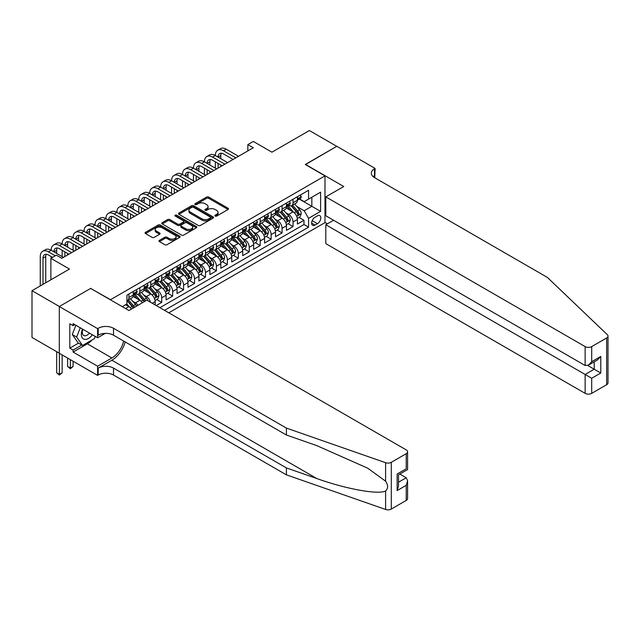 <?xml version="1.0" encoding="UTF-8"?>
<svg xmlns="http://www.w3.org/2000/svg" width="640" height="640" viewBox="0 0 640 640"><rect width="100%" height="100%" fill="white"/><g stroke="black" fill="none" stroke-linecap="round" stroke-linejoin="round"><path stroke-width="0.96" d="M215.152 216.072A1.064 0.616 0 0 0 216.656 216.072L228.064 209.48A1.52 0.88 0 0 0 228.512 208.864A1.52 0.88 0 0 0 228.064 208.24L208.736 197.08A1.52 0.88 0 0 0 206.584 197.08L195.176 203.664A1.064 0.616 0 0 0 194.864 204.104A1.064 0.616 0 0 0 195.176 204.536A1.064 0.616 0 0 0 196.68 204.536L198.152 203.68A4.864 2.808 0 0 1 205.032 203.68L206.64 204.616A4.864 2.808 0 0 1 208.064 206.6A4.864 2.808 0 0 1 206.64 208.584L205.16 209.432A1.064 0.616 0 0 0 204.848 209.864A1.064 0.616 0 0 0 205.16 210.304A1.064 0.616 0 0 0 206.664 210.304L208.144 209.448A4.864 2.808 0 0 1 215.016 209.448L216.632 210.376A4.864 2.808 0 0 1 218.056 212.36A4.864 2.808 0 0 1 216.632 214.352L215.152 215.2A1.064 0.616 0 0 0 214.84 215.632A1.064 0.616 0 0 0 215.152 216.072L215.152 215.2M159.432 240.36A1.52 0.88 0 0 0 158.992 240.984A1.52 0.88 0 0 0 159.432 241.6L164.856 244.736A1.52 0.88 0 0 0 167.008 244.736L179.68 237.416A1.52 0.88 0 0 0 180.128 236.792A1.52 0.88 0 0 0 179.68 236.176L160.344 225.016A1.52 0.88 0 0 0 158.2 225.016L145.528 232.328A1.52 0.88 0 0 0 145.08 232.952A1.52 0.88 0 0 0 145.528 233.568L152.08 237.352A1.52 0.88 0 0 0 154.224 237.352L159.648 234.224A1.52 0.88 0 0 0 160.096 233.6A1.52 0.88 0 0 0 159.648 232.984L156.4 231.104A4.064 2.344 0 0 1 155.208 229.448A4.064 2.344 0 0 1 157.72 227.28A4.064 2.344 0 0 1 162.144 227.792L174.872 235.136A4.064 2.344 0 0 1 176.064 236.792A4.064 2.344 0 0 1 173.56 238.96A4.064 2.344 0 0 1 169.128 238.456L167.008 237.232A1.52 0.88 0 0 0 164.856 237.232L159.432 240.36L159.432 241.6L164.856 238.496L164.856 237.232M90.816 288.512L110.512 299.696L324.984 175.872L305.288 164.496L336.744 146.336L309.392 130.544L271.912 152.184L253.312 141.44L247.84 144.6L253.312 147.76L61.816 258.312L56.344 255.16L50.872 258.312L50.872 279.792M90.816 288.32L59.36 306.488L32 290.696L69.48 269.056L50.872 258.312M198.264 225.448A1.52 0.88 0 0 0 200.408 225.448L213.088 218.128A1.52 0.88 0 0 0 213.528 217.512A1.52 0.88 0 0 0 213.088 216.888L193.752 205.728A1.52 0.88 0 0 0 191.6 205.728L178.928 213.048A1.52 0.88 0 0 0 178.48 213.664A1.52 0.88 0 0 0 178.928 214.288L198.264 225.448M175.648 216.296A1.064 0.616 0 0 1 176.728 216.448L176.728 215.184L196.384 226.536A1.52 0.88 0 0 1 196.824 227.152A1.52 0.88 0 0 1 196.384 227.776L183.712 235.088A1.52 0.88 0 0 1 181.56 235.088L162.224 223.928L162.224 222.688A1.52 0.88 0 0 0 161.784 223.312A1.52 0.88 0 0 0 162.224 223.928M162.224 222.688L167.648 219.56A1.52 0.88 0 0 1 169.8 219.56L177.64 224.08A1.52 0.88 0 0 0 179.792 224.08L183.384 222.008A1.52 0.88 0 0 0 183.832 221.384A1.52 0.88 0 0 0 183.384 220.768L175.224 216.056A1.064 0.616 0 0 1 174.912 215.616A1.064 0.616 0 0 1 175.568 215.056A1.064 0.616 0 0 1 176.728 215.184M59.304 353.208L32 337.44L32 290.696M156.248 305.568L161.72 302.408L156.744 299.536M154.6 288.632L157.344 290.216A6.192 3.576 60 0 1 161.72 297.8L166.096 295.272L166.096 299.888L172.664 296.096L167.688 293.216M165.544 282.312L168.288 283.904A6.192 3.576 60 0 1 172.664 291.48L177.04 288.952L177.04 293.568L183.608 289.776L178.632 286.904M176.48 276L179.232 277.584A6.192 3.576 60 0 1 183.608 285.168L187.984 282.64L187.984 287.248L194.552 283.456L189.568 280.584M187.424 269.68L190.176 271.264A6.192 3.576 60 0 1 194.552 278.848L198.928 276.32L198.928 280.936L205.488 277.144L200.512 274.264M198.368 263.36L201.112 264.952A6.192 3.576 60 0 1 205.488 272.528L209.872 270L209.872 274.616L216.432 270.824L211.456 267.952M209.312 257.048L212.056 258.632A6.192 3.576 60 0 1 216.432 266.216L220.808 263.688L220.808 268.296L227.376 264.504L222.4 261.632M220.256 250.728L223 252.312A6.192 3.576 60 0 1 227.376 259.896L231.752 257.368L231.752 261.976L238.32 258.192L233.344 255.312M231.192 244.408L233.944 246A6.192 3.576 60 0 1 238.32 253.576L242.696 251.048L242.696 255.664L249.264 251.872L244.28 249M242.136 238.096L244.888 239.68A6.192 3.576 60 0 1 249.264 247.256L253.64 244.736L253.64 249.344L260.2 245.552L255.224 242.68M253.08 231.776L255.824 233.36A6.192 3.576 60 0 1 260.2 240.944L264.584 238.416L264.584 243.024L271.144 239.24L266.168 236.36M264.024 225.456L266.768 227.04A6.192 3.576 60 0 1 271.144 234.624L275.52 232.096L275.52 236.712L282.088 232.92L277.112 230.048M274.968 219.136L277.712 220.728A6.192 3.576 60 0 1 282.088 228.304L286.464 225.776L286.464 230.392L293.032 226.6L293.032 221.992A6.192 3.576 -120 0 0 288.656 214.408L285.904 212.824M288.056 223.728L293.032 226.6M131.456 309.08A6.192 3.576 -120 0 0 128.896 306.648L125.616 304.752M142.4 302.76A6.192 3.576 -120 0 0 139.84 300.328L133.072 296.416M138.024 305.288A6.192 3.576 60 0 0 135.464 302.856L132.712 301.264M155.16 304.936L155.16 301.592A6.192 3.576 -120 0 0 150.776 294.008L144.016 290.104M150.52 302.264A6.192 3.576 60 0 0 146.4 296.536L143.656 294.952M166.096 295.272A6.192 3.576 -120 0 0 161.72 287.688L154.952 283.784M177.04 288.952A6.192 3.576 -120 0 0 172.664 281.376L165.896 277.464M187.984 282.64A6.192 3.576 -120 0 0 183.608 275.056L176.84 271.152M198.928 276.32A6.192 3.576 -120 0 0 194.552 268.736L187.784 264.832M209.872 270A6.192 3.576 -120 0 0 205.488 262.424L198.728 258.512M220.808 263.688A6.192 3.576 -120 0 0 216.432 256.104L209.664 252.2M231.752 257.368A6.192 3.576 -120 0 0 227.376 249.784L220.608 245.88M242.696 251.048A6.192 3.576 -120 0 0 238.32 243.472L231.552 239.56M253.64 244.736A6.192 3.576 -120 0 0 249.264 237.152L242.496 233.248M264.584 238.416A6.192 3.576 -120 0 0 260.2 230.832L253.44 226.928M275.52 232.096A6.192 3.576 -120 0 0 271.144 224.52L264.376 220.608M286.464 225.776A6.192 3.576 -120 0 0 282.088 218.2L275.32 214.288M317.432 215.864L315.024 217.248A4.8 2.768 120 0 0 311.888 221.48A4.8 2.768 120 0 0 312.624 225.32A4.8 2.768 120 0 0 315.024 225.088L317.432 223.696A4.8 2.768 120 0 0 320.568 219.472A4.8 2.768 120 0 0 319.832 215.624A4.8 2.768 120 0 0 317.432 215.864M168.784 312.8L324.984 222.624L324.984 175.872M164.512 310.344L308.568 227.168L308.568 218.328L304.192 210.744L296.848 206.504M122.272 306.672L126.928 303.992L126.928 295.144L308.568 190.272L308.568 199.12L320.608 192.168L320.608 211.376L308.568 218.328M135.4 293.72L135.464 293.76A6.192 3.576 60 0 0 138.552 294.064L142.936 291.536A6.192 3.576 -120 0 0 144.216 288.704L144.216 285.168M146.344 287.408L146.4 287.44A6.192 3.576 60 0 0 149.496 287.744L153.872 285.216A6.192 3.576 -120 0 0 155.16 282.384L155.16 278.848M157.288 281.088L157.344 281.12A6.192 3.576 60 0 0 160.44 281.424L164.816 278.904A6.192 3.576 -120 0 0 166.096 276.064L166.096 272.528M168.232 274.768L168.288 274.8A6.192 3.576 60 0 0 171.384 275.112L175.76 272.584A6.192 3.576 -120 0 0 177.04 269.752L177.04 266.208M179.176 268.456L179.232 268.488A6.192 3.576 60 0 0 182.328 268.792L186.704 266.264A6.192 3.576 -120 0 0 187.984 263.432L187.984 259.896M190.112 262.136L190.176 262.168A6.192 3.576 60 0 0 193.264 262.472L197.648 259.952A6.192 3.576 -120 0 0 198.928 257.112L198.928 253.576M201.056 255.816L201.112 255.848A6.192 3.576 60 0 0 204.208 256.16L208.584 253.632A6.192 3.576 -120 0 0 209.872 250.8L209.872 247.256M212 249.504L212.056 249.536A6.192 3.576 60 0 0 215.152 249.84L219.528 247.312A6.192 3.576 -120 0 0 220.808 244.48L220.808 240.944M222.944 243.184L223 243.216A6.192 3.576 60 0 0 226.096 243.52L230.472 240.992A6.192 3.576 -120 0 0 231.752 238.16L231.752 234.624M233.888 236.864L233.944 236.896A6.192 3.576 60 0 0 237.04 237.208L241.416 234.68A6.192 3.576 -120 0 0 242.696 231.848L242.696 228.304M244.824 230.552L244.888 230.584A6.192 3.576 60 0 0 247.976 230.888L252.36 228.36A6.192 3.576 -120 0 0 253.64 225.528L253.64 221.992M255.768 224.232L255.824 224.264A6.192 3.576 60 0 0 258.92 224.568L263.296 222.04A6.192 3.576 -120 0 0 264.584 219.208L264.584 215.672M266.712 217.912L266.768 217.944A6.192 3.576 60 0 0 269.864 218.256L274.24 215.728A6.192 3.576 -120 0 0 275.52 212.888L275.52 209.352M277.656 211.592L277.712 211.632A6.192 3.576 60 0 0 280.808 211.936L285.184 209.408A6.192 3.576 -120 0 0 286.464 206.576L286.464 203.04M159.92 307.688L303.976 224.52L303.976 220.28L297.408 224.072L297.408 219.464A6.192 3.576 -120 0 0 293.032 211.88L286.264 207.976M288.6 205.28L288.656 205.312A6.192 3.576 -120 0 0 291.752 205.616A6.192 3.576 -120 0 0 293.032 202.784L293.032 199.248M291.752 205.616L296.128 203.088A6.192 3.576 -120 0 0 297.408 200.256L297.408 196.72M128.896 294.008L128.896 297.544A6.192 3.576 60 0 1 127.616 300.384A6.192 3.576 60 0 1 126.928 300.632M127.616 300.384L131.992 297.856A6.192 3.576 -120 0 0 133.272 295.016L133.272 291.48M139.84 287.688L139.84 291.232A6.192 3.576 60 0 1 138.552 294.064M150.776 281.376L150.776 284.912A6.192 3.576 60 0 1 149.496 287.744M161.72 275.056L161.72 278.592A6.192 3.576 60 0 1 160.44 281.424M172.664 268.736L172.664 272.28A6.192 3.576 60 0 1 171.384 275.112M183.608 262.424L183.608 265.96A6.192 3.576 60 0 1 182.328 268.792M194.552 256.104L194.552 259.64A6.192 3.576 60 0 1 193.264 262.472M205.488 249.784L205.488 253.328A6.192 3.576 60 0 1 204.208 256.16M216.432 243.472L216.432 247.008A6.192 3.576 60 0 1 215.152 249.84M227.376 237.152L227.376 240.688A6.192 3.576 60 0 1 226.096 243.52M238.32 230.832L238.32 234.368A6.192 3.576 60 0 1 237.04 237.208M249.264 224.52L249.264 228.056A6.192 3.576 60 0 1 247.976 230.888M260.2 218.2L260.2 221.736A6.192 3.576 60 0 1 258.92 224.568M271.144 211.88L271.144 215.416A6.192 3.576 60 0 1 269.864 218.256M282.088 205.56L282.088 209.104A6.192 3.576 60 0 1 280.808 211.936M282.088 228.304L282.088 232.92M271.144 234.624L271.144 239.24M260.2 240.944L260.2 245.552M249.264 247.256L249.264 251.872M238.32 253.576L238.32 258.192M227.376 259.896L227.376 264.504M216.432 266.216L216.432 270.824M205.488 272.528L205.488 277.144M194.552 278.848L194.552 283.456M183.608 285.168L183.608 289.776M172.664 291.48L172.664 296.096M161.72 297.8L161.72 302.408M304.192 210.744L311.848 206.32L311.848 197.224L320.608 192.168M299.32 199.088L320.608 211.376M299.536 198.96L304.192 201.648L308.568 199.12M247.84 144.6L247.84 150.92M298.992 217.408L303.976 220.28M303.976 224.52L308.568 227.168M215.576 216.216L216.632 215.608A4.864 2.808 0 0 0 218.056 213.624L218.056 212.36M208.064 206.6L208.064 207.864A4.864 2.808 0 0 1 206.64 209.848L205.584 210.448M228.048 209.488L208.736 198.344A1.52 0.88 0 0 0 206.584 198.344L195.6 204.688M213.064 218.144L193.752 206.992A1.52 0.88 0 0 0 191.6 206.992L178.952 214.296M210.4 217.944A1.064 0.616 0 0 0 210.712 217.512A1.064 0.616 0 0 0 210.4 217.08L193.432 207.28A1.064 0.616 0 0 0 191.928 207.28L190.368 208.176A4.864 2.808 0 0 0 188.944 210.16A4.864 2.808 0 0 0 190.368 212.144L201.968 218.84A4.864 2.808 0 0 0 208.84 218.84L210.4 217.944L210.4 219.208A1.064 0.616 0 0 0 210.712 218.776L210.712 217.512M188.944 210.16L188.944 211.424A4.864 2.808 0 0 0 190.368 213.408L190.368 212.144M210.4 219.208L208.84 220.104A4.864 2.808 0 0 1 201.968 220.104L190.368 213.408M162.248 223.944L167.648 220.824L167.648 219.56M183.832 221.384L183.832 222.648A1.52 0.88 0 0 1 183.384 223.272L179.792 225.344A1.52 0.88 0 0 1 177.64 225.344L169.8 220.824A1.52 0.88 0 0 0 167.648 220.824M176.728 216.448L196.36 227.784M185.776 228.784A4.064 2.344 0 0 0 190.208 229.288A4.064 2.344 0 0 0 192.712 227.12A4.064 2.344 0 0 0 191.52 225.464L187.04 222.872A1.52 0.88 0 0 0 184.888 222.872L181.288 224.952A1.52 0.88 0 0 0 180.848 225.576A1.52 0.88 0 0 0 181.288 226.192L185.776 228.784L185.776 230.048A4.064 2.344 0 0 0 190.208 230.552A4.064 2.344 0 0 0 192.712 228.384L192.712 227.12M180.848 225.576L180.848 226.832A1.52 0.88 0 0 0 181.288 227.456L181.288 226.192M185.776 230.048L181.288 227.456M176.064 236.792L176.064 238.056A4.064 2.344 0 0 1 173.56 240.224A4.064 2.344 0 0 1 169.128 239.72L167.008 238.496A1.52 0.88 0 0 0 164.856 238.496M155.208 229.448L155.208 230.712A4.064 2.344 0 0 0 156.4 232.368L156.4 231.104M159.648 232.984L159.648 234.224L156.4 232.368M179.664 237.424L160.344 226.28A1.52 0.88 0 0 0 158.2 226.28L145.544 233.584M297.312 218.376L300.144 216.744L301.24 213.584A4.104 2.368 -120 0 0 299.64 209.736L294.64 203.944M293.64 212.28L287.928 205.664M290.384 210.352L287.072 206.512A9.824 5.672 -120 0 0 286.768 206.176M291.192 205.84L296.248 211.696A4.104 2.368 60 0 1 297.712 214.52C298.328 215.344 298.768 215.088 299.024 213.76A4.104 2.368 -120 0 0 297.56 210.936L292.56 205.152M291.488 205.744L296.92 212.032A2.088 1.208 60 0 1 297.448 212.856L299.024 213.76M297.712 214.52L298.008 215.008M300.304 195.048L301.24 196.656A4.104 2.368 60 0 1 300.392 198.472L298.312 199.672A4.104 2.368 -120 0 0 299.024 198.728L298.936 198.36M40.264 285.92L40.264 256.608A11.608 6.704 60 0 1 42.664 251.296L45.4 249.72A11.608 6.704 60 0 1 51.2 250.288A11.608 6.704 60 0 1 53.608 244.976L56.344 243.4A11.608 6.704 60 0 1 62.144 243.976A11.608 6.704 60 0 1 64.552 238.664L67.288 237.08A11.608 6.704 60 0 1 73.088 237.656A11.608 6.704 60 0 1 75.496 232.344L78.232 230.768A11.608 6.704 60 0 1 84.032 231.336A11.608 6.704 60 0 1 86.432 226.024L89.168 224.448A11.608 6.704 60 0 1 94.976 225.024A11.608 6.704 60 0 1 97.376 219.712L100.112 218.128A11.608 6.704 60 0 1 105.912 218.704A11.608 6.704 60 0 1 108.32 213.392L111.056 211.808A11.608 6.704 60 0 1 116.856 212.384A11.608 6.704 60 0 1 119.264 207.072L122 205.496A11.608 6.704 60 0 1 127.8 206.072A11.608 6.704 60 0 1 130.208 200.752L132.944 199.176A11.608 6.704 60 0 1 138.744 199.752A11.608 6.704 60 0 1 141.144 194.44L143.88 192.856A11.608 6.704 60 0 1 149.688 193.432A11.608 6.704 60 0 1 152.088 188.12L154.824 186.544A11.608 6.704 60 0 1 160.624 187.12A11.608 6.704 60 0 1 163.032 181.8L165.768 180.224A11.608 6.704 60 0 1 171.568 180.8A11.608 6.704 60 0 1 173.976 175.488L176.712 173.904A11.608 6.704 60 0 1 182.512 174.48A11.608 6.704 60 0 1 184.92 169.168L187.656 167.592A11.608 6.704 60 0 1 193.456 168.16A11.608 6.704 60 0 1 195.856 162.848L198.592 161.272A11.608 6.704 60 0 1 204.4 161.848A11.608 6.704 60 0 1 206.8 156.536L209.536 154.952A11.608 6.704 60 0 1 215.336 155.528A11.608 6.704 60 0 1 217.744 150.216L220.48 148.64A11.608 6.704 60 0 1 226.28 149.208L238.536 156.288M217.744 150.216A11.608 6.704 60 0 1 223.544 150.792L235.8 157.864M297.544 199.864L297.56 199.864A4.104 2.368 -120 0 0 298.312 199.672M298.496 198.424L299.024 198.728L297.712 199.48A4.104 2.368 60 0 1 297.408 200.064M233.064 159.448L223.544 153.952A7.736 4.464 -120 0 0 219.68 153.568A7.736 4.464 -120 0 0 218.072 157.112L220.808 155.528L220.808 158.688M221.296 153.208A7.736 4.464 -120 0 0 220.808 155.528M218.072 163.424L218.072 168.104M220.808 165.008L220.808 166.52M215.336 168.16L215.336 161.848M82.544 329.096A10.056 5.808 120 0 0 84.904 339.408A10.056 5.808 120 0 0 92.408 334.792M82.88 329.296A6.888 3.976 120 0 0 83.728 335.456A6.888 3.976 120 0 0 84.736 335.768A6.888 3.976 120 0 0 89.48 333.104M95.232 336.424L94.368 338.64L82.552 345.464L78.176 342.936L72.272 334.536L75.872 325.248M82.552 345.464L76.648 337.064L80.256 327.776M72.272 334.536L76.648 337.064M333.576 220.256L325.8 224.736L325.8 243.624L585.136 393.352L585.136 374.464L594.224 369.216L594.224 361.816M325.8 224.736L591.704 378.256L591.704 393.352L606.64 384.728L606.64 337.976A4.64 2.68 0 0 0 608 336.08A4.64 2.68 0 0 0 607.328 334.696L547.384 277.424L374.496 177.608A10.832 6.256 180 0 1 371.328 173.184A10.832 6.256 180 0 1 374.496 168.76L375.096 168.416L336.8 146.304L305.448 164.592M305.448 164.408L343.752 186.52L325.8 196.88L585.136 346.6A4.64 2.68 0 0 0 591.704 346.6L606.64 337.976M375.096 168.416L374.768 177.768M324.984 222.432L327.392 223.824M325.8 196.88L325.8 215.768L585.136 365.496L585.136 346.6M608 336.08L608 382.832A4.64 2.68 180 0 1 606.64 384.728M591.704 393.352A4.64 2.68 180 0 1 585.136 393.352M373.128 176.648A10.832 6.256 180 0 1 374.496 175.68L374.496 168.76M587.768 365.496L600.784 373.008L591.704 378.256M591.704 346.6L591.704 361.704L588.424 365.168L585.136 365.496M591.704 361.704L600.784 356.456L597.504 359.92L588.424 365.168M406.232 500.432L406.232 485.336L407.592 480.76L407.592 498.536A4.64 2.68 180 0 1 406.232 500.432L391.296 509.056A4.64 2.68 180 0 1 385.608 509.456L286.408 474.848L286.408 467.928L113.52 368.112A10.832 6.256 -0 0 0 98.2 368.112L111.88 360.216A20.16 11.64 120 0 0 125.192 341.936M286.408 467.928L316.824 478.544C345.904 489.024 378.376 494.888 385.608 490.968C388.248 488.272 388.248 485.016 385.608 481.192L367.76 468.216L316.824 445.632L286.408 435.016L113.52 335.2A10.832 6.256 -0 0 0 98.2 335.2L98.2 328.28L97.6 328.632L59.304 306.52L90.648 288.416L128.952 310.528L146.896 300.168L406.232 449.896A4.64 2.68 -0 0 1 407.592 451.792A4.64 2.68 -0 0 1 406.232 453.688L391.296 462.312L391.296 509.056M286.408 474.848L113.52 375.032A10.832 6.256 -0 0 0 98.2 375.032L97.6 375.376L59.304 353.272L59.304 306.52M286.408 435.016L286.408 428.096L113.52 328.28A10.832 6.256 -0 0 0 98.2 328.28M385.608 481.192L385.608 462.704L286.408 428.096M92.192 339.904A17.408 10.048 -60 0 1 87.368 343.824L73.088 352.064L73.088 350.048L81.792 345.024M74.84 324.648L73.088 325.656L69.808 323.768L69.808 348.152L73.088 350.048M73.088 325.656L73.088 323.64L97.6 337.792L97.6 328.632M97.6 375.376L97.6 366.216L111.88 357.976A17.408 10.048 120 0 0 123.664 341.056M73.088 352.064L97.6 366.216M399.824 474.056L406.232 477.752L407.592 480.76M105.24 333.376L97.6 337.792M385.608 462.704A4.64 2.68 -0 0 0 391.296 462.312M69.808 348.152L78.504 343.128M406.232 485.336L397.144 490.576L398.504 486L398.504 474.816L407.592 469.568L407.592 451.792M397.144 490.576L397.144 474.024C398.92 475.048 398.92 475.048 397.144 474.024L406.232 468.784C408 469.808 408 469.808 406.232 468.784L406.232 453.688M286.376 224.696L289.2 223.064L290.296 219.904A4.104 2.368 -120 0 0 288.696 216.056L283.696 210.264M282.696 218.6L276.984 211.984M279.448 216.672L276.128 212.832A9.824 5.672 -120 0 0 275.824 212.488M280.248 212.16L285.304 218.016A4.104 2.368 60 0 1 286.768 220.84C287.384 221.664 287.824 221.408 288.08 220.08A4.104 2.368 -120 0 0 286.616 217.256L281.616 211.464M280.544 212.064L285.984 218.352A2.088 1.208 60 0 1 286.504 219.168L288.08 220.08M286.768 220.84L287.064 221.32M275.432 231.016L278.256 229.384L279.352 226.224A4.104 2.368 -120 0 0 277.752 222.368L272.752 216.584M271.752 224.92L266.04 218.304M268.504 222.992L265.184 219.152A9.824 5.672 -120 0 0 264.88 218.808M269.304 218.472L274.36 224.328A4.104 2.368 60 0 1 275.824 227.152C276.44 227.976 276.88 227.728 277.136 226.4A4.104 2.368 -120 0 0 275.68 223.568L270.68 217.784M269.6 218.376L275.04 224.672A2.088 1.208 60 0 1 275.568 225.488L277.136 226.4M275.824 227.152L276.12 227.64M264.488 237.328L267.32 235.696L268.408 232.536A4.104 2.368 -120 0 0 266.816 228.688L261.816 222.904M260.808 231.232L255.096 224.616M257.56 229.304L254.24 225.464A9.824 5.672 -120 0 0 253.936 225.128M258.368 224.792L263.424 230.648A4.104 2.368 60 0 1 264.88 233.472C265.496 234.296 265.936 234.048 266.2 232.712A4.104 2.368 -120 0 0 264.736 229.888L259.736 224.104M258.664 224.696L264.096 230.992A2.088 1.208 60 0 1 264.624 231.808L266.2 232.712M264.88 233.472L265.184 233.96M253.544 243.648L256.376 242.016L257.464 238.856A4.104 2.368 -120 0 0 255.872 235.008L250.872 229.216M249.872 237.552L244.152 230.936M246.616 235.624L243.304 231.784A9.824 5.672 -120 0 0 243 231.44M247.424 231.112L252.48 236.968A4.104 2.368 60 0 1 253.944 239.792C254.56 240.616 254.992 240.36 255.256 239.032A4.104 2.368 -120 0 0 253.792 236.208L248.792 230.416M247.72 231.016L253.152 237.304A2.088 1.208 60 0 1 253.68 238.12L255.256 239.032M253.944 239.792L254.24 240.28M289.368 201.36L290.296 202.976A4.104 2.368 60 0 1 289.448 204.784L287.368 205.984A4.104 2.368 -120 0 0 288.08 205.04L287.992 204.68M206.8 156.536A11.608 6.704 60 0 1 212.608 157.112L215.336 155.528L227.592 162.608M212.608 157.112L224.856 164.184M286.6 206.184L286.616 206.176A4.104 2.368 -120 0 0 287.368 205.984M287.552 204.736L288.08 205.04L286.768 205.8A4.104 2.368 60 0 1 286.464 206.384M222.128 165.76L212.608 160.264A7.736 4.464 -120 0 0 208.736 159.88A7.736 4.464 -120 0 0 207.136 163.424L209.872 161.848L209.872 165.008M210.352 159.528A7.736 4.464 -120 0 0 209.872 161.848M207.136 169.744L207.136 174.416M209.872 171.32L209.872 172.84M204.4 174.48L204.4 168.16M278.424 207.68L279.352 209.288A4.104 2.368 60 0 1 278.504 211.104L276.424 212.304A4.104 2.368 -120 0 0 277.136 211.36L277.056 211M195.856 162.848A11.608 6.704 60 0 1 201.664 163.424L204.4 161.848L216.656 168.92M201.664 163.424L213.92 170.504M275.664 212.496L275.68 212.496A4.104 2.368 -120 0 0 276.424 212.304M276.608 211.056L277.136 211.36L275.824 212.12A4.104 2.368 60 0 1 275.52 212.704M211.184 172.08L201.664 166.584A7.736 4.464 -120 0 0 197.792 166.2A7.736 4.464 -120 0 0 196.192 169.744L198.928 168.16L198.928 171.32M199.408 165.848A7.736 4.464 -120 0 0 198.928 168.16M196.192 176.064L196.192 180.736M198.928 177.64L198.928 179.16M193.456 180.8L193.456 174.48M267.48 214L268.408 215.608A4.104 2.368 60 0 1 267.56 217.424L265.48 218.624A4.104 2.368 -120 0 0 266.2 217.68L266.112 217.312M184.92 169.168A11.608 6.704 60 0 1 190.72 169.744L193.456 168.16L205.712 175.24M190.72 169.744L202.976 176.816M264.72 218.816L264.736 218.816A4.104 2.368 -120 0 0 265.48 218.624M265.664 217.376L266.2 217.68L264.88 218.44A4.104 2.368 60 0 1 264.584 219.016M200.24 178.4L190.72 172.904A7.736 4.464 -120 0 0 186.848 172.52A7.736 4.464 -120 0 0 185.248 176.064L187.984 174.48L187.984 177.64M188.472 172.16A7.736 4.464 -120 0 0 187.984 174.48M185.248 182.376L185.248 187.056M187.984 183.96L187.984 185.472M182.512 187.12L182.512 180.8M256.536 220.312L257.464 221.928A4.104 2.368 60 0 1 256.616 223.744L254.536 224.944A4.104 2.368 -120 0 0 255.256 223.992L255.168 223.632M173.976 175.488A11.608 6.704 60 0 1 179.776 176.064L182.512 174.48L194.768 181.56M179.776 176.064L192.032 183.136M253.776 225.136L253.792 225.136A4.104 2.368 -120 0 0 254.536 224.944M254.728 223.688L255.256 223.992L253.944 224.752A4.104 2.368 60 0 1 253.64 225.336M189.296 184.712L179.776 179.216A7.736 4.464 -120 0 0 175.912 178.84A7.736 4.464 -120 0 0 174.304 182.376L177.04 180.8L177.04 183.96M177.528 178.48A7.736 4.464 -120 0 0 177.04 180.8M174.304 188.696L174.304 193.368M177.04 190.272L177.04 191.792M171.568 193.432L171.568 187.12M242.6 249.968L245.432 248.336L246.528 245.176A4.104 2.368 -120 0 0 244.928 241.328L239.928 235.536M238.928 243.872L233.216 237.256M235.672 241.944L232.36 238.104A9.824 5.672 -120 0 0 232.056 237.76M236.48 237.424L241.536 243.28A4.104 2.368 60 0 1 243 246.104C243.616 246.936 244.056 246.68 244.312 245.352A4.104 2.368 -120 0 0 242.848 242.528L237.848 236.736M236.776 237.336L242.208 243.624A2.088 1.208 60 0 1 242.736 244.44L244.312 245.352M243 246.104L243.296 246.592M245.592 226.632L246.528 228.24A4.104 2.368 60 0 1 245.68 230.056L243.6 231.256A4.104 2.368 -120 0 0 244.312 230.312L244.224 229.952M163.032 181.8A11.608 6.704 60 0 1 168.832 182.376L171.568 180.8L183.824 187.872M168.832 182.376L181.088 189.456M242.832 231.448L242.848 231.448A4.104 2.368 -120 0 0 243.6 231.256M243.784 230.008L244.312 230.312L243 231.072A4.104 2.368 60 0 1 242.696 231.656M178.352 191.032L168.832 185.536A7.736 4.464 -120 0 0 164.968 185.152A7.736 4.464 -120 0 0 163.36 188.696L166.096 187.12L166.096 190.272M166.584 184.8A7.736 4.464 -120 0 0 166.096 187.12M163.36 195.016L163.36 199.688M166.096 196.592L166.096 198.112M160.624 199.752L160.624 193.432M231.664 256.28L234.488 254.648L235.584 251.496A4.104 2.368 -120 0 0 233.984 247.64L228.984 241.856M227.984 250.184L222.272 243.568M224.736 248.264L221.416 244.424A9.824 5.672 -120 0 0 221.112 244.08M225.536 243.744L230.592 249.6A4.104 2.368 60 0 1 232.056 252.424C232.672 253.248 233.112 253 233.368 251.664A4.104 2.368 -120 0 0 231.904 248.84L226.904 243.056M225.832 243.648L231.272 249.944A2.088 1.208 60 0 1 231.792 250.76L233.368 251.664M232.056 252.424L232.352 252.912M234.656 232.952L235.584 234.56A4.104 2.368 60 0 1 234.736 236.376L232.656 237.576A4.104 2.368 -120 0 0 233.368 236.632L233.28 236.264M152.088 188.12A11.608 6.704 60 0 1 157.896 188.696L160.624 187.12L172.88 194.192M157.896 188.696L170.144 195.768M231.888 237.768L231.904 237.768A4.104 2.368 -120 0 0 232.656 237.576M232.84 236.328L233.368 236.632L232.056 237.392A4.104 2.368 60 0 1 231.752 237.976M167.416 197.352L157.896 191.856A7.736 4.464 -120 0 0 154.024 191.472A7.736 4.464 -120 0 0 152.424 195.016L155.16 193.432L155.16 196.592M155.64 191.112A7.736 4.464 -120 0 0 155.16 193.432M152.424 201.328L152.424 206.008M155.16 202.912L155.16 204.424M149.688 206.072L149.688 199.752M220.72 262.6L223.544 260.968L224.64 257.808A4.104 2.368 -120 0 0 223.04 253.96L218.04 248.168M217.04 256.504L211.328 249.888M213.792 254.576L210.472 250.736A9.824 5.672 -120 0 0 210.168 250.4M214.592 250.064L219.648 255.92A4.104 2.368 60 0 1 221.112 258.744C221.728 259.568 222.168 259.312 222.424 257.984A4.104 2.368 -120 0 0 220.968 255.16L215.968 249.368M214.888 249.968L220.328 256.256A2.088 1.208 60 0 1 220.856 257.072L222.424 257.984M221.112 258.744L221.408 259.232M223.712 239.264L224.64 240.88A4.104 2.368 60 0 1 223.792 242.696L221.712 243.896A4.104 2.368 -120 0 0 222.424 242.952L222.344 242.584M141.144 194.44A11.608 6.704 60 0 1 146.952 195.016L149.688 193.432L161.944 200.512M146.952 195.016L159.208 202.088M220.952 244.088L220.968 244.088A4.104 2.368 -120 0 0 221.712 243.896M221.896 242.64L222.424 242.952L221.112 243.704A4.104 2.368 60 0 1 220.808 244.288M156.472 203.672L146.952 198.176A7.736 4.464 -120 0 0 143.08 197.792A7.736 4.464 -120 0 0 141.48 201.328L144.216 199.752L144.216 202.912M144.696 197.432A7.736 4.464 -120 0 0 144.216 199.752M141.48 207.648L141.48 212.32M144.216 209.224L144.216 210.744M138.744 212.384L138.744 206.072M209.776 268.92L212.608 267.288L213.696 264.128A4.104 2.368 -120 0 0 212.104 260.28L207.104 254.488M206.096 262.824L200.384 256.208M202.848 260.896L199.528 257.056A9.824 5.672 -120 0 0 199.224 256.712M203.656 256.384L208.712 262.232A4.104 2.368 60 0 1 210.168 265.064C210.784 265.888 211.224 265.632 211.488 264.304A4.104 2.368 -120 0 0 210.024 261.48L205.024 255.688M203.952 256.288L209.384 262.576A2.088 1.208 60 0 1 209.912 263.392L211.488 264.304M210.168 265.064L210.472 265.544M212.768 245.584L213.696 247.192A4.104 2.368 60 0 1 212.848 249.008L210.768 250.208A4.104 2.368 -120 0 0 211.488 249.264L211.4 248.904M130.208 200.752A11.608 6.704 60 0 1 136.008 201.328L138.744 199.752L151 206.824M136.008 201.328L148.264 208.408M210.008 250.4L210.024 250.4A4.104 2.368 -120 0 0 210.768 250.208M210.952 248.96L211.488 249.264L210.168 250.024A4.104 2.368 60 0 1 209.872 250.608M145.528 209.984L136.008 204.488A7.736 4.464 -120 0 0 132.136 204.104A7.736 4.464 -120 0 0 130.536 207.648L133.272 206.072L133.272 209.224M133.76 203.752A7.736 4.464 -120 0 0 133.272 206.072M130.536 213.968L130.536 218.64M133.272 215.544L133.272 217.064M127.8 218.704L127.8 212.384M198.832 275.24L201.664 273.6L202.752 270.448A4.104 2.368 -120 0 0 201.16 266.592L196.16 260.808M195.16 269.136L189.44 262.52M191.904 267.216L188.592 263.376A9.824 5.672 -120 0 0 188.288 263.032M192.712 262.696L197.768 268.552A4.104 2.368 60 0 1 199.232 271.376C199.848 272.2 200.28 271.952 200.544 270.616A4.104 2.368 -120 0 0 199.08 267.792L194.08 262.008M193.008 262.6L198.44 268.896A2.088 1.208 60 0 1 198.968 269.712L200.544 270.616M199.232 271.376L199.528 271.864M201.824 251.904L202.752 253.512A4.104 2.368 60 0 1 201.904 255.328L199.824 256.528A4.104 2.368 -120 0 0 200.544 255.584L200.456 255.216M119.264 207.072A11.608 6.704 60 0 1 125.064 207.648L127.8 206.072L140.056 213.144M125.064 207.648L137.32 214.72M199.064 256.72L199.08 256.72A4.104 2.368 -120 0 0 199.824 256.528M200.016 255.28L200.544 255.584L199.232 256.344A4.104 2.368 60 0 1 198.928 256.928M134.584 216.304L125.064 210.808A7.736 4.464 -120 0 0 121.2 210.424A7.736 4.464 -120 0 0 119.592 213.968L122.328 212.384L122.328 215.544M122.816 210.064A7.736 4.464 -120 0 0 122.328 212.384M119.592 220.28L119.592 224.96M122.328 221.864L122.328 223.376M116.856 225.024L116.856 218.704M187.888 281.552L190.72 279.92L191.816 276.76A4.104 2.368 -120 0 0 190.216 272.912L185.216 267.12M184.216 275.456L178.504 268.84M180.96 273.528L177.648 269.688A9.824 5.672 -120 0 0 177.344 269.352M181.768 269.016L186.824 274.872A4.104 2.368 60 0 1 188.288 277.696C188.904 278.52 189.344 278.264 189.6 276.936A4.104 2.368 -120 0 0 188.136 274.112L183.136 268.32M182.064 268.92L187.496 275.208A2.088 1.208 60 0 1 188.024 276.032L189.6 276.936M188.288 277.696L188.584 278.184M190.88 258.224L191.816 259.832A4.104 2.368 60 0 1 190.968 261.648L188.888 262.848A4.104 2.368 -120 0 0 189.6 261.904L189.512 261.536M108.32 213.392A11.608 6.704 60 0 1 114.12 213.968L116.856 212.384L129.112 219.464M114.12 213.968L126.376 221.04M188.12 263.04L188.136 263.04A4.104 2.368 -120 0 0 188.888 262.848M189.072 261.592L189.6 261.904L188.288 262.656A4.104 2.368 60 0 1 187.984 263.24M123.64 222.624L114.12 217.128A7.736 4.464 -120 0 0 110.256 216.744A7.736 4.464 -120 0 0 108.648 220.28L111.384 218.704L111.384 221.864M111.872 216.384A7.736 4.464 -120 0 0 111.384 218.704M108.648 226.6L108.648 231.272M111.384 228.184L111.384 229.696M105.912 231.336L105.912 225.024M176.952 287.872L179.776 286.24L180.872 283.08A4.104 2.368 -120 0 0 179.272 279.232L174.272 273.44M173.272 281.776L167.56 275.16M170.024 279.848L166.704 276.008A9.824 5.672 -120 0 0 166.4 275.664M170.824 275.336L175.88 281.184A4.104 2.368 60 0 1 177.344 284.016C177.96 284.84 178.4 284.584 178.656 283.256A4.104 2.368 -120 0 0 177.192 280.432L172.192 274.64M171.12 275.24L176.56 281.528A2.088 1.208 60 0 1 177.08 282.344L178.656 283.256M177.344 284.016L177.64 284.496M179.944 264.536L180.872 266.152A4.104 2.368 60 0 1 180.024 267.96L177.944 269.16A4.104 2.368 -120 0 0 178.656 268.216L178.568 267.856M97.376 219.712A11.608 6.704 60 0 1 103.184 220.28L105.912 218.704L118.168 225.776M103.184 220.28L115.432 227.36M177.176 269.352L177.192 269.352A4.104 2.368 -120 0 0 177.944 269.16M178.128 267.912L178.656 268.216L177.344 268.976A4.104 2.368 60 0 1 177.04 269.56M112.704 228.936L103.184 223.44A7.736 4.464 -120 0 0 99.312 223.056A7.736 4.464 -120 0 0 97.712 226.6L100.448 225.024L100.448 228.184M100.928 222.704A7.736 4.464 -120 0 0 100.448 225.024M97.712 232.92L97.712 237.592M100.448 234.496L100.448 236.016M94.976 237.656L94.976 231.336M166.008 294.192L168.832 292.56L169.928 289.4A4.104 2.368 -120 0 0 168.328 285.544L163.328 279.76M162.328 288.088L156.616 281.48M159.08 286.168L155.76 282.328A9.824 5.672 -120 0 0 155.456 281.984M159.88 281.648L164.936 287.504A4.104 2.368 60 0 1 166.4 290.328C167.016 291.152 167.456 290.904 167.712 289.576A4.104 2.368 -120 0 0 166.256 286.744L161.256 280.96M160.176 281.552L165.616 287.848A2.088 1.208 60 0 1 166.144 288.664L167.712 289.576M166.4 290.328L166.696 290.816M169 270.856L169.928 272.464A4.104 2.368 60 0 1 169.08 274.28L167 275.48A4.104 2.368 -120 0 0 167.712 274.536L167.632 274.176M86.432 226.024A11.608 6.704 60 0 1 92.24 226.6L94.976 225.024L107.232 232.096M92.24 226.6L104.496 233.68M166.24 275.672L166.256 275.672A4.104 2.368 -120 0 0 167 275.48M167.184 274.232L167.712 274.536L166.4 275.296A4.104 2.368 60 0 1 166.096 275.88M101.76 235.256L92.24 229.76A7.736 4.464 -120 0 0 88.368 229.376A7.736 4.464 -120 0 0 86.768 232.92L89.504 231.336L89.504 234.496M89.984 229.016A7.736 4.464 -120 0 0 89.504 231.336M86.768 239.24L86.768 243.912M89.504 240.816L89.504 242.328M84.032 243.976L84.032 237.656M155.064 300.504L157.896 298.872L158.984 295.712A4.104 2.368 -120 0 0 157.392 291.864L152.392 286.072M151.384 294.408L145.672 287.792M148.136 292.48L144.816 288.64A9.824 5.672 -120 0 0 144.512 288.304M148.944 287.968L154 293.824A4.104 2.368 60 0 1 155.456 296.648C156.072 297.472 156.512 297.216 156.776 295.888A4.104 2.368 -120 0 0 155.312 293.064L150.312 287.28M149.24 287.872L154.672 294.16A2.088 1.208 60 0 1 155.2 294.984L156.776 295.888M155.456 296.648L155.76 297.136M158.056 277.176L158.984 278.784A4.104 2.368 60 0 1 158.136 280.6L156.056 281.8A4.104 2.368 -120 0 0 156.776 280.856L156.688 280.488M75.496 232.344A11.608 6.704 60 0 1 81.296 232.92L84.032 231.336L96.288 238.416M81.296 232.92L93.552 239.992M155.296 281.992L155.312 281.992A4.104 2.368 -120 0 0 156.056 281.8M156.24 280.552L156.776 280.856L155.456 281.608A4.104 2.368 60 0 1 155.16 282.192M90.816 241.576L81.296 236.08A7.736 4.464 -120 0 0 77.424 235.696A7.736 4.464 -120 0 0 75.824 239.24L78.56 237.656L78.56 240.816M79.048 235.336A7.736 4.464 -120 0 0 78.56 237.656M75.824 245.552L75.824 250.232M78.56 247.136L78.56 248.648M73.088 250.288L73.088 243.976M147.832 300.704A4.104 2.368 -120 0 0 146.448 298.184L141.448 292.392M140.448 300.728L134.728 294.112M137.192 298.8L133.88 294.96A9.824 5.672 -120 0 0 133.576 294.616M145.416 301.024A4.104 2.368 -120 0 0 144.368 299.384L139.368 293.592M138.296 294.192L143.728 300.48A2.088 1.208 60 0 1 144.256 301.296L144.6 301.496M138 294.288L143.056 300.144A4.104 2.368 60 0 1 144.104 301.776M147.112 283.488L148.04 285.104A4.104 2.368 60 0 1 147.192 286.912L145.112 288.112A4.104 2.368 -120 0 0 145.832 287.168L145.744 286.808M64.552 238.664A11.608 6.704 60 0 1 70.352 239.24L73.088 237.656L85.344 244.736M70.352 239.24L82.608 246.312M144.352 288.312L144.368 288.304A4.104 2.368 -120 0 0 145.112 288.112M145.304 286.864L145.832 287.168L144.52 287.928A4.104 2.368 60 0 1 144.216 288.512M79.872 247.888L70.352 242.392A7.736 4.464 -120 0 0 66.488 242.008A7.736 4.464 -120 0 0 64.88 245.552L67.616 243.976L67.616 247.136M68.104 241.656A7.736 4.464 -120 0 0 67.616 243.976M64.88 251.872L64.88 256.544M67.616 253.448L67.616 254.968M62.144 256.608L62.144 250.288M136.552 306.136A4.104 2.368 -120 0 0 135.504 304.496L130.504 298.712M129.504 307.048L126.888 304.016M126.248 305.12L125.824 304.624M134.472 307.336A4.104 2.368 -120 0 0 133.424 305.696L128.424 299.912M127.352 300.504L132.784 306.8A2.088 1.208 60 0 1 133.312 307.616L133.656 307.816M127.056 300.6L132.112 306.456A4.104 2.368 60 0 1 133.16 308.096M70.352 359.648L70.352 368.056L73.088 366.472L73.088 361.232M73.088 366.472L70.352 368.744L67.616 366.472L67.616 358.072M67.616 366.472L70.352 368.056L70.352 368.744M136.168 289.808L137.104 291.416A4.104 2.368 60 0 1 136.256 293.232L134.176 294.432A4.104 2.368 -120 0 0 134.888 293.488L134.8 293.128M53.608 244.976A11.608 6.704 60 0 1 59.408 245.552L62.144 243.976L74.4 251.048M59.408 245.552L71.664 252.632M133.408 294.624L133.424 294.624A4.104 2.368 -120 0 0 134.176 294.432M134.36 293.184L134.888 293.488L133.576 294.248A4.104 2.368 60 0 1 133.272 294.832M68.928 254.208L59.408 248.712A7.736 4.464 -120 0 0 55.544 248.328A7.736 4.464 -120 0 0 53.936 251.872L56.672 250.288L56.672 253.448M57.16 247.976A7.736 4.464 -120 0 0 56.672 250.288M51.2 258.128L51.2 256.608M59.408 353.328L59.408 374.368L62.144 372.792L62.144 354.912M62.144 372.792L59.408 375.064L56.672 372.792L56.672 351.688M56.672 372.792L59.408 374.368L59.408 375.064M42.664 251.296A11.608 6.704 60 0 1 48.472 251.872L51.2 250.288L63.456 257.368M48.472 251.872L55.256 255.784M52.52 257.368L48.472 255.032A7.736 4.464 -120 0 0 44.6 254.648A7.736 4.464 -120 0 0 43 258.192L43 284.344M46.216 254.288A7.736 4.464 -120 0 0 45.736 256.608L45.736 282.76M125.56 308.568L128.896 306.648M135.464 302.856L139.84 300.328M146.4 296.536L150.776 294.008M157.344 290.216L161.72 287.688M168.288 283.904L172.664 281.376M179.232 277.584L183.608 275.056M190.176 271.264L194.552 268.736M201.112 264.952L205.488 262.424M212.056 258.632L216.432 256.104M223 252.312L227.376 249.784M233.944 246L238.32 243.472M244.888 239.68L249.264 237.152M255.824 233.36L260.2 230.832M266.768 227.04L271.144 224.52M277.712 220.728L282.088 218.2M288.656 214.408L293.032 211.88M293.032 202.784L297.408 200.256M128.896 297.544L133.272 295.016M139.84 291.232L144.216 288.704M150.776 284.912L155.16 282.384M161.72 278.592L166.096 276.064M172.664 272.28L177.04 269.752M183.608 265.96L187.984 263.432M194.552 259.64L198.928 257.112M205.488 253.328L209.872 250.8M216.432 247.008L220.808 244.48M227.376 240.688L231.752 238.16M238.32 234.368L242.696 231.848M249.264 228.056L253.64 225.528M260.2 221.736L264.584 219.208M271.144 215.416L275.52 212.888M282.088 209.104L286.464 206.576M293.032 221.992L297.408 219.464M152.256 303.264L155.16 301.592M312.184 220.664L317.432 223.696M311.632 223.128L315.024 225.088M216.632 215.608L216.632 214.352M205.16 210.304L205.16 209.432M206.64 209.848L206.64 208.584M195.176 204.536L195.176 203.664M206.584 198.344L206.584 197.08M208.736 198.344L208.736 197.08M228.064 209.48L228.064 208.24M178.928 214.288L178.928 213.048M191.6 206.992L191.6 205.728M193.752 206.992L193.752 205.728M213.088 218.128L213.088 216.888M201.968 220.104L201.968 218.84M208.84 220.104L208.84 218.84M169.8 220.824L169.8 219.56M177.64 225.344L177.64 224.08M179.792 225.344L179.792 224.08M183.384 223.272L183.384 222.008M196.384 227.776L196.384 226.536M167.008 238.496L167.008 237.232M169.128 239.72L169.128 238.456M145.528 233.568L145.528 232.328M158.2 226.28L158.2 225.016M160.344 226.28L160.344 225.016M179.68 237.416L179.68 236.176M296.688 216.272L301.208 213.664M297.56 210.936L299.64 209.736M294.296 212.824L296.248 211.696M301.208 196.608L297.408 198.8M226.28 149.208L223.544 150.792M600.784 356.456L600.784 373.008M316.824 478.544L111.88 360.216M113.52 335.2L113.52 328.28M113.52 368.112L113.52 375.032M385.608 509.456L385.608 490.968M98.2 368.112L98.2 375.032M87.368 343.824L111.88 357.976M398.504 482.216L406.232 477.752M285.752 222.592L290.272 219.984M286.616 217.256L288.696 216.056M283.352 219.144L285.304 218.016M274.808 228.912L279.328 226.304M275.68 223.568L277.752 222.368M272.408 225.456L274.36 224.328M263.864 235.232L268.384 232.616M264.736 229.888L266.816 228.688M261.464 231.776L263.424 230.648M252.92 241.544L257.44 238.936M253.792 236.208L255.872 235.008M250.52 238.096L252.48 236.968M290.272 202.928L286.464 205.12M279.328 209.24L275.52 211.44M268.384 215.56L264.584 217.76M257.44 221.88L253.64 224.072M241.976 247.864L246.496 245.256M242.848 242.528L244.928 241.328M239.584 244.408L241.536 243.28M246.496 228.2L242.696 230.392M231.04 254.184L235.56 251.568M231.904 248.84L233.984 247.64M228.64 250.728L230.592 249.6M235.56 234.512L231.752 236.712M220.096 260.496L224.616 257.888M220.968 255.16L223.04 253.96M217.696 257.048L219.648 255.92M224.616 240.832L220.808 243.024M209.152 266.816L213.672 264.208M210.024 261.48L212.104 260.28M206.752 263.368L208.712 262.232M213.672 247.152L209.872 249.344M198.208 273.136L202.728 270.52M199.08 267.792L201.16 266.592M195.808 269.68L197.768 268.552M202.728 253.464L198.928 255.664M187.264 279.448L191.784 276.84M188.136 274.112L190.216 272.912M184.872 276L186.824 274.872M191.784 259.784L187.984 261.976M176.328 285.768L180.848 283.16M177.192 280.432L179.272 279.232M173.928 282.32L175.88 281.184M180.848 266.104L177.04 268.296M165.384 292.088L169.904 289.48M166.256 286.744L168.328 285.544M162.984 288.632L164.936 287.504M169.904 272.416L166.096 274.616M154.44 298.4L158.96 295.792M155.312 293.064L157.392 291.864M152.04 294.952L154 293.824M158.96 278.736L155.16 280.928M144.368 299.384L146.448 298.184M141.096 301.272L143.056 300.144M148.016 285.056L144.216 287.248M133.424 305.696L135.504 304.496M130.16 307.584L132.112 306.456M137.072 291.368L133.272 293.568M45.736 256.608L43 258.192"/></g></svg>
